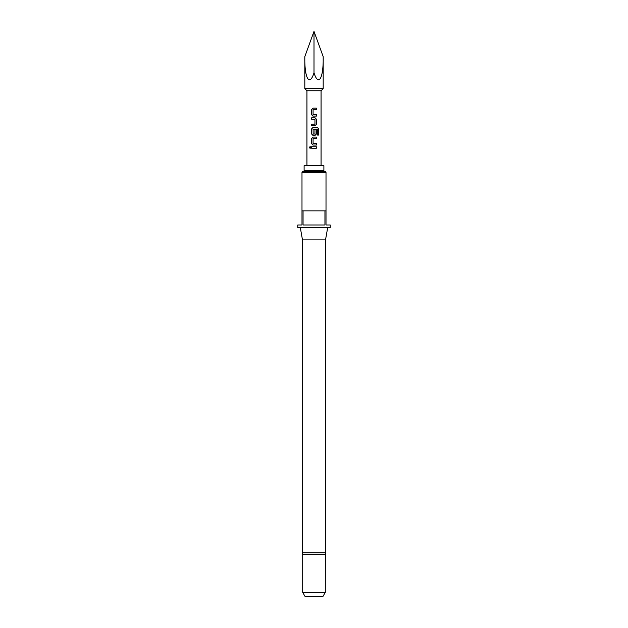 <?xml version="1.0" encoding="UTF-8"?>
<svg xmlns="http://www.w3.org/2000/svg" width="628" height="628" viewBox="0 0 628 628"><rect width="100%" height="100%" fill="white"/><g stroke="black" fill="none" stroke-linecap="round" stroke-linejoin="round"><path stroke-width="0.94" d="M310.138 146.559L309.455 147.478L310.138 148.396M310.891 147.478L310.099 146.559L309.369 147.478L310.099 148.396L310.891 147.478M312.995 108.157L311.684 109.547L311.684 114.736L312.995 116.125L316.386 116.125L316.386 114.641L313.074 114.539L313.074 109.743L316.386 109.641L316.386 108.157L312.972 108.157L311.637 109.547L311.637 114.736L312.972 116.125M316.339 116.125L316.339 114.641M311.684 124.281L311.684 125.765M311.684 117.805L311.684 119.289M312.995 127.453L311.684 128.834L311.684 134.023L312.995 135.412L315.044 135.412L316.386 134.023L316.386 129.776L314.95 129.776L314.95 133.992L313.168 134.086L313.074 129.195L317.336 129.093L317.423 135.067L318.632 135.067L318.632 128.834L317.509 127.445L312.972 127.445L311.637 128.834L311.637 134.023L312.972 135.412M315.021 135.412L316.339 134.023L316.339 129.776M312.995 137.092L311.684 138.474L311.684 143.671L312.995 145.052L316.386 145.052L316.386 143.569L313.074 143.474L313.074 138.678L316.386 138.576L316.386 137.092L312.972 137.092L311.637 138.474L311.637 143.671L312.972 145.052M316.339 145.052L316.339 143.569M311.684 146.74L311.684 148.224M306.935 165.635L306.935 90.746L321.065 90.746L323.185 88.627L323.185 56.638L314 31.4L314 72.832C318.545 87.166 323.593 78.257 323.185 56.638M306.935 90.746L304.816 88.627L323.185 88.627M314 117.805L315.044 117.805L316.386 119.187L316.386 124.383L315.044 125.765L311.637 125.765L311.637 124.281L314.95 124.187L314.95 119.391L311.637 119.289L311.637 117.805L314 117.805M314 146.74L316.386 146.74L316.386 148.224L311.637 148.224L311.637 146.74L314 146.74M325.304 554.21L302.696 554.21L302.696 592.361L325.304 592.361L325.657 239.111L327.651 227.807M325.657 552.844L302.343 552.844L302.343 239.111L325.657 239.111M304.109 170.722L323.891 170.722L323.891 165.635L304.109 165.635L304.109 170.722A0.848 0.848 0 0 1 303.261 171.57M323.891 170.722A0.848 0.848 0 0 0 324.739 171.57M326.011 172.417A0.848 0.848 0 0 0 325.163 171.57L302.837 171.57A0.848 0.848 0 0 0 301.99 172.417L326.011 172.417L326.011 224.981L330.25 224.981L330.25 227.807L297.751 227.807L297.751 224.981L301.99 224.981L301.99 210.851L326.011 210.851M303.057 210.851L303.057 224.981L324.943 224.981L324.943 210.851M302.696 592.361L305.145 596.6L322.855 596.6L325.304 592.361M314 72.832C309.455 87.166 304.407 78.257 304.816 56.638L314 31.4M316.339 148.224L316.339 146.74M316.339 138.576L316.339 137.092M318.545 135.067L318.632 128.834M318.545 128.834L317.438 127.445M315.021 125.765L316.386 124.383M316.339 124.383L316.386 119.187M316.339 119.187L315.021 117.805M316.339 109.641L316.339 108.157M321.065 165.635L321.065 90.746M301.99 210.851L301.99 172.417M302.343 239.111L300.349 227.807M302.343 552.844L302.696 554.21M304.816 88.627L304.816 56.638"/></g></svg>
